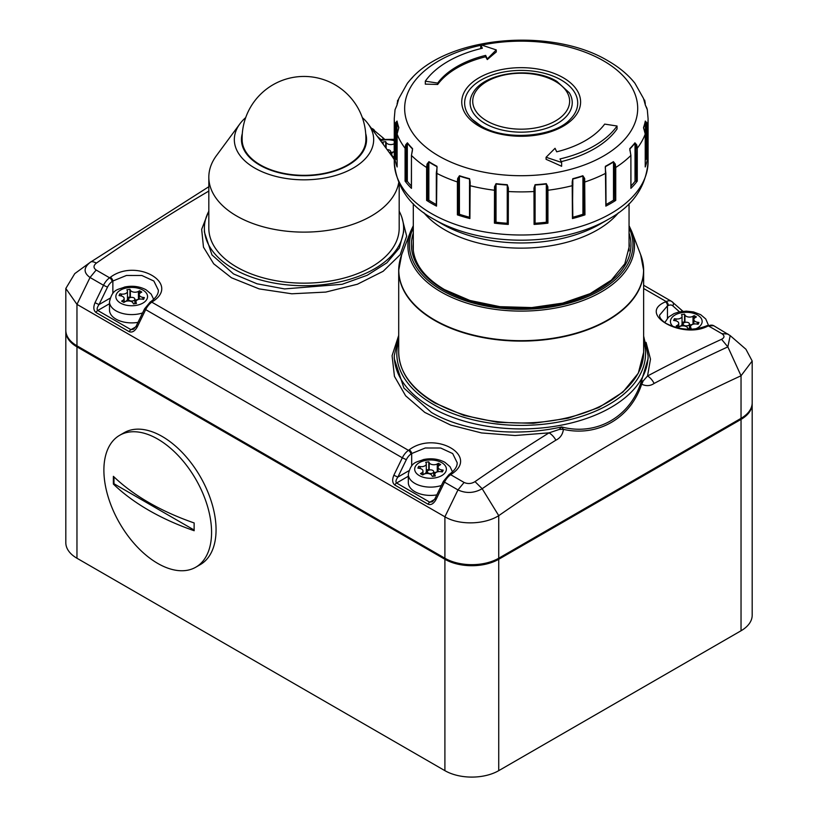 <?xml version="1.0" encoding="UTF-8"?>
<svg xmlns="http://www.w3.org/2000/svg" width="818" height="818" viewBox="0 0 818 818"><rect width="100%" height="100%" fill="white"/><g stroke="black" fill="none" stroke-linecap="round" stroke-linejoin="round"><path stroke-width="1.23" d="M684.053 325.349A3.17 1.83 0 0 0 687.509 325.748A3.17 1.83 0 0 0 689.462 324.051A3.17 1.83 0 0 0 688.541 322.762A3.17 1.83 0 0 0 685.075 322.364A3.17 1.83 0 0 0 683.122 324.051A3.17 1.83 0 0 0 684.053 325.349M695.269 317.578A4.826 2.781 0 0 0 693.858 319.552A4.826 2.781 0 0 0 695.269 321.515A4.826 2.781 0 0 0 697.427 322.241L698.961 322.476L698.143 324.245L696.609 324.01A4.826 2.781 0 0 0 690.535 326.699A4.826 2.781 0 0 0 690.699 327.415L691.108 328.304L688.05 328.775L687.631 327.895A4.826 2.781 0 0 0 679.564 326.648L678.439 327.292L676.2 325.993L677.324 325.349A4.826 2.781 0 0 0 678.735 323.376A4.826 2.781 0 0 0 675.157 320.687L673.623 320.451L674.441 318.683L675.975 318.918A4.826 2.781 0 0 0 682.048 316.229A4.826 2.781 0 0 0 681.885 315.503L681.476 314.623L684.543 314.153L684.952 315.032A4.826 2.781 0 0 0 686.2 316.28A4.826 2.781 0 0 0 693.02 316.28L694.145 315.636L696.384 316.934L695.269 317.578M689.462 324.869A4.826 2.781 0 0 0 693.02 324.051L693.02 316.28M693.858 323.57L693.02 324.051M694.145 318.591L694.145 315.636M674.441 320.574L674.441 318.683M678.735 326.648A4.826 2.781 0 0 0 682.048 324L682.048 316.229M684.543 314.153L684.543 321.924L682.048 322.302M684.543 321.924L684.778 322.445M387.19 149.704A3.17 1.83 180 0 1 389.705 150.226A3.17 1.83 180 0 1 390.636 151.524A3.17 1.83 180 0 1 389.552 152.905M394.266 143.712L394.194 143.753A4.826 2.781 180 0 1 387.374 143.753A4.826 2.781 180 0 1 386.116 142.506L385.707 141.616L382.65 142.097L383.059 142.976A4.826 2.781 180 0 1 383.223 143.702A4.826 2.781 180 0 1 383.141 144.203M391.74 155.86L392.282 155.778L391.873 154.888A4.826 2.781 180 0 1 391.71 154.173A4.826 2.781 180 0 1 394.266 151.708M394.266 151.483L394.194 151.524A4.826 2.781 180 0 1 390.636 152.342M385.707 147.69L385.707 141.616M133.947 297.885A3.17 1.83 0 0 0 130.491 297.496A3.17 1.83 0 0 0 128.538 299.184A3.17 1.83 0 0 0 129.459 300.482A3.17 1.83 0 0 0 132.925 300.881A3.17 1.83 0 0 0 134.878 299.184A3.17 1.83 0 0 0 133.947 297.885M122.731 300.482A4.826 2.781 0 0 0 124.142 298.509A4.826 2.781 0 0 0 122.731 296.535A4.826 2.781 0 0 0 120.573 295.819L119.039 295.584L119.857 293.815L121.391 294.051A4.826 2.781 0 0 0 127.465 291.361A4.826 2.781 0 0 0 127.301 290.635L126.892 289.756L129.95 289.275L130.369 290.165A4.826 2.781 0 0 0 138.436 291.412L139.561 290.768L141.8 292.057L140.676 292.711A4.826 2.781 0 0 0 139.264 294.674A4.826 2.781 0 0 0 142.843 297.363L144.377 297.609L143.559 299.378L142.025 299.143A4.826 2.781 0 0 0 135.952 301.832A4.826 2.781 0 0 0 136.115 302.548L136.524 303.437L133.457 303.907L133.048 303.028A4.826 2.781 0 0 0 131.8 301.77A4.826 2.781 0 0 0 124.98 301.77L123.855 302.425L121.616 301.126L122.731 300.482L122.731 301.77M142.567 312.957A22.209 12.822 180 0 1 116.003 310.84A22.209 12.822 180 0 1 109.5 301.77L109.5 310.063A22.209 12.822 0 0 0 116.003 319.132A22.209 12.822 0 0 0 137.997 322.364M119.857 295.707L119.857 293.815M124.142 301.781A4.826 2.781 0 0 0 127.465 299.132L127.465 291.361M129.95 289.275L129.95 297.046L127.465 297.435M129.95 297.046L130.195 297.578M134.878 300.001A4.826 2.781 0 0 0 138.436 299.184L138.436 291.412M139.264 298.703L138.436 299.184M139.561 293.723L139.561 290.768M428.295 473.009A3.17 1.83 180 0 1 427.364 471.71A3.17 1.83 180 0 1 429.327 470.023A3.17 1.83 180 0 1 432.783 470.422A3.17 1.83 180 0 1 433.714 471.71A3.17 1.83 180 0 1 431.751 473.407A3.17 1.83 180 0 1 428.295 473.009M430.626 474.307A4.826 2.781 180 0 1 431.884 475.555L432.293 476.434L435.35 475.964L434.941 475.074A4.826 2.781 180 0 1 434.777 474.358A4.826 2.781 180 0 1 440.851 471.669L442.385 471.904L443.203 470.135L441.679 469.9A4.826 2.781 180 0 1 438.1 467.211A4.826 2.781 180 0 1 439.511 465.238L440.636 464.593L438.387 463.295L437.272 463.939A4.826 2.781 180 0 1 429.194 462.691L428.785 461.812L425.718 462.282L426.127 463.162A4.826 2.781 180 0 1 426.29 463.888A4.826 2.781 180 0 1 420.217 466.577L418.693 466.342L417.865 468.111L419.399 468.346A4.826 2.781 180 0 1 421.567 469.072A4.826 2.781 180 0 1 422.978 471.035A4.826 2.781 180 0 1 421.567 473.009L420.442 473.653L422.681 474.951L423.806 474.307A4.826 2.781 180 0 1 430.626 474.307M436.822 494.89A22.209 12.822 180 0 1 414.828 491.659A22.209 12.822 180 0 1 408.325 482.589L408.325 474.307A22.209 12.822 0 0 0 414.828 483.366A22.209 12.822 0 0 0 441.403 485.483M438.387 466.25L438.387 463.295M438.1 471.229L437.272 471.71A4.826 2.781 180 0 1 433.714 472.528M426.29 469.961L428.785 469.583L428.785 461.812M428.785 469.583L429.031 470.105M426.29 463.888L426.29 471.659A4.826 2.781 180 0 1 422.978 474.307M418.693 468.233L418.693 466.342M394.92 158.968L394.92 126.064L395.513 122.864L396.219 123.344L396.945 121.35L396.945 159.561L394.92 158.968A126.913 73.272 0 0 0 397.119 166.964L397.119 166.811M405.084 181.126L405.084 148.232L405.616 144.919L406.464 145.267L407.323 143.119L407.323 181.33L405.084 181.126A126.913 73.272 0 0 0 411.454 188.344L411.454 187.976M426.607 200.39L426.607 167.486L427.037 164.091L427.937 164.275L428.857 161.974L428.857 200.185L426.607 200.39A126.913 73.272 0 0 0 431.434 203.334A126.913 73.272 0 0 0 436.536 206.116L436.505 205.584M457.395 214.868L457.395 181.964L457.671 178.508L458.54 178.528L459.419 176.064L459.419 214.275L457.395 214.868A126.913 73.272 0 0 0 469.9 218.549L469.583 185.482M494.42 223.15L494.522 186.749L495.268 186.627L496.025 184.009L496.025 222.22L494.42 223.15A126.913 73.272 0 0 0 508.285 224.418L507.712 224.05L507.722 191.207M547.344 223.048L547.078 186.627L547.825 186.749L547.927 190.246L547.927 223.15L547.344 223.048M584.185 214.807L583.807 178.528L584.676 178.508L584.952 214.868L584.185 214.807M428.857 200.185A125.011 72.168 0 0 0 432.783 202.557A125.011 72.168 0 0 0 436.321 204.52M480.718 45.338A116.524 67.28 0 0 0 438.775 156.003A116.524 67.28 0 0 0 603.572 156.003A116.524 67.28 0 0 0 603.572 60.859A116.524 67.28 0 0 0 481.822 45.113M427.037 164.091L428.929 161.657A124.909 72.117 0 0 0 432.855 164.029A124.909 72.117 0 0 0 436.955 166.289L436.536 206.116M457.671 178.508L459.471 175.737A124.909 72.117 0 0 0 469.583 178.713L470.166 182.189L469.9 218.549M494.522 186.749L496.045 183.672A124.909 72.117 0 0 0 507.262 184.694L508.377 188.017L508.285 224.418M534.635 191.207L534.635 224.05L534.072 224.418L533.98 188.017L535.084 184.694A124.909 72.117 0 0 0 546.301 183.672L547.825 186.749M572.764 185.482L572.447 218.549L572.181 182.189L572.764 178.713A124.909 72.117 0 0 0 582.876 175.737L584.676 178.508M605.841 205.584L605.392 166.289A124.909 72.117 0 0 0 613.418 161.657L615.31 164.091L615.739 167.486L615.739 200.39L614.819 200.4L614.41 164.275L615.31 164.091M630.893 187.976L630.893 155.44L629.778 148.661A124.909 72.117 0 0 0 634.932 142.823L636.731 144.919L637.263 148.232L637.263 181.126L636.394 181.31L635.883 145.267L636.731 144.919M645.228 166.811L645.228 134.07L643.531 127.536A124.909 72.117 0 0 0 645.3 121.064L646.833 122.864L647.427 126.064L647.427 158.968L646.701 159.295L646.701 126.391L646.128 123.344L646.833 122.864M396.219 159.234L396.219 123.344L395.646 126.391L394.92 126.064A126.913 73.272 180 0 1 394.266 118.62L394.266 161.739A126.913 73.272 0 0 0 431.434 213.549A126.913 73.272 0 0 0 569.737 229.429A126.913 73.272 0 0 0 648.081 161.739L648.081 118.62L647.304 109.714L645.3 105.001A124.909 72.117 0 0 0 643.531 98.528L634.932 83.252A124.909 72.117 0 0 0 632.539 80.379A124.909 72.117 0 0 0 629.778 77.403M644.257 100.634L644.635 100.082L645.249 103.252L644.707 100.266M645.228 166.964A126.913 73.272 0 0 0 647.427 158.968M630.893 188.344A126.913 73.272 0 0 0 637.263 181.126M605.811 206.116A126.913 73.272 0 0 0 615.739 200.39M572.447 218.549A126.913 73.272 0 0 0 584.952 214.868M534.072 224.418A126.913 73.272 0 0 0 547.927 223.15M608.285 219.357L600.085 224.091A111.596 64.428 0 0 1 442.272 224.091A111.596 64.428 0 0 0 442.272 224.091L434.061 219.357A123.191 71.125 180 0 0 608.285 219.357C632.876 205.921 646.138 186.708 648.081 161.739M425.309 81.176L425.309 84.152A640.77 505.36 24.9 0 1 437.671 84.479A90.737 52.393 180 0 1 485.657 56.769A640.77 135.41 81.2 0 1 487.293 59.581A637.273 260.165 -71.6 0 1 496.26 51.974L496.26 49.918L480.718 44.745L482.344 48.252A103.436 59.714 0 0 0 425.309 81.176L437.671 83.088A90.737 52.393 180 0 1 485.657 55.389L487.293 58.896L496.26 49.918M480.718 44.745L480.718 48.569A640.77 135.41 81.2 0 1 480.749 48.63M561.24 161.627A103.436 59.714 0 0 0 617.038 128.988L617.038 126.013L604.676 124.101A90.737 52.393 180 0 1 556.69 151.811L555.054 148.293L546.087 157.271L561.629 162.455L560.003 158.948A103.436 59.714 0 0 0 617.038 126.013M546.087 157.271L546.087 159.326A637.273 450.626 45 0 1 561.629 166.289L561.629 162.455M412.579 77.403A124.909 72.117 0 0 0 409.808 80.379A124.909 72.117 0 0 0 407.415 83.252L398.816 98.528A124.909 72.117 0 0 0 397.047 105.001L395.043 109.714L394.266 118.62M397.098 104.469L398.09 100.634M395.513 122.864L397.047 121.064A124.909 72.117 0 0 0 398.816 127.536L397.119 134.07L397.119 166.964M405.616 144.919L407.415 142.823A124.909 72.117 0 0 0 412.579 148.661L411.454 155.44L411.454 188.344M606.026 204.52A125.011 72.168 0 0 0 613.49 200.185L613.49 161.974L614.41 164.275L614.819 200.4M614.41 200.175L613.49 200.185M605.392 169.817L605.453 168.937M605.248 167.506L605.453 166.616A125.011 72.168 180 0 0 613.49 161.974L613.418 161.657M584.072 181.821L584.952 181.964A126.913 73.272 180 0 0 605.811 173.222L605.248 167.455M572.498 181.862L572.825 185.308L572.805 179.04L572.805 184.316M572.825 217.24A125.011 72.168 0 0 0 582.927 214.275L582.927 176.064L583.807 178.528L584.072 214.715M583.807 214.428L582.927 214.275M533.98 188.017L534.543 187.803L534.635 191.146L534.532 187.353M534.532 187.261L535.095 185.032L535.095 223.242A125.011 72.168 0 0 0 546.322 222.22L546.322 184.009L547.078 186.627L547.16 222.844M547.078 222.516L546.322 222.22M495.268 222.516L495.268 186.627L495.187 222.844M496.025 222.22A125.011 72.168 0 0 0 507.252 223.242L507.252 185.032L508.377 188.017M507.712 224.05L507.712 191.146L507.814 187.261L507.712 191.146L508.285 191.514A126.913 73.272 180 0 0 534.072 191.514L534.635 191.146L534.635 224.05M458.54 214.428L458.54 178.528L458.284 214.715M459.419 214.275A125.011 72.168 0 0 0 469.522 217.24M469.522 218.212L469.522 185.308L470.166 182.189M427.937 200.175L427.937 164.275L427.538 200.4M406.464 181.156L406.464 145.267L405.953 181.31M407.323 181.33A125.011 72.168 0 0 0 411.372 186.013M396.945 159.561A125.011 72.168 0 0 0 397.098 160.328M645.249 160.328A125.011 72.168 0 0 0 645.402 159.561L645.402 121.35L646.128 123.344L646.128 159.234L646.701 159.295M646.128 159.234L645.402 159.561M630.975 186.013A125.011 72.168 0 0 0 635.024 181.33L635.024 143.119L635.883 145.267L636.394 181.31M635.883 181.156L635.024 181.33M572.181 182.189L572.436 180.543M469.542 184.316L469.542 179.04L469.849 181.862M436.894 168.937L436.955 169.817M428.929 161.657L428.857 161.974A125.011 72.168 180 0 0 432.783 164.346A125.011 72.168 180 0 0 436.894 166.616L437.098 167.506M412.487 149.991L411.454 155.44A126.913 73.272 180 0 0 426.607 167.486L427.538 167.506M407.415 142.823L407.323 143.119A125.011 72.168 180 0 0 412.487 148.968L412.221 151.79M646.833 108.078L647.304 109.714M643.797 128.978L643.623 128.058M644.635 130.86L643.623 127.833A125.011 72.168 180 0 0 645.402 121.35A0.634 0.511 -169 0 0 645.3 121.064M636.394 148.406L637.263 148.232A126.913 73.272 180 0 0 645.228 134.07L644.543 130.624M629.962 150.86L629.86 149.991M630.361 152.138L629.86 148.968A125.011 72.168 180 0 0 635.024 143.119L634.932 142.823M614.819 167.506L615.739 167.486A126.913 73.272 180 0 0 630.893 155.44L630.249 151.8M437.671 84.479L437.671 83.088M485.657 56.769L485.657 55.389M487.293 59.581L487.293 58.896M157.731 563.418A76.146 43.968 60 0 1 107.986 496.321A76.146 43.968 60 0 1 119.663 435.299A76.146 43.968 60 0 1 157.731 439.072A76.146 43.968 60 0 1 207.475 506.178A76.146 43.968 60 0 1 195.809 567.191A76.146 43.968 60 0 1 157.731 563.418M148.794 510.289A234.735 135.522 180 0 1 113.395 484.103A227.731 131.483 -60 0 1 113.395 476.332A234.735 135.522 0 0 0 148.794 502.518A234.735 135.522 0 0 0 194.163 522.958A227.731 131.483 120 0 0 194.163 530.729A234.735 135.522 180 0 1 148.794 510.289M119.663 435.299L124.142 432.712A76.146 43.968 60 0 1 162.22 436.485A76.146 43.968 60 0 1 211.964 503.581A76.146 43.968 60 0 1 200.287 564.604L195.809 567.191M194.152 530.044L113.988 483.765L113.395 484.103M113.988 483.765L113.988 476.894M76.964 558.244L444.9 770.658L444.9 559.277L76.964 346.852L76.964 558.244A38.078 21.984 180 0 1 65.818 542.692L65.818 331.31A38.078 21.984 180 0 0 76.964 346.852A1.268 0.736 120 0 1 77.229 345.963M498.735 770.658L741.036 630.77L741.036 419.389L498.735 559.277L498.735 770.658A38.078 21.984 180 0 1 444.9 770.658M740.771 418.499A1.268 0.736 60 0 1 741.036 419.389A38.078 21.984 180 0 0 752.182 403.847L752.182 615.228A38.078 21.984 180 0 1 741.036 630.77M241.566 141.892A88.968 51.36 180 0 1 242.138 141.575M365.871 141.575A88.968 51.36 180 0 1 366.444 141.892M365.718 133.671A62.567 36.125 180 0 1 332.629 171.729A62.567 36.125 180 0 1 259.766 165.144A62.567 36.125 180 0 1 242.292 133.671M362.313 117.587A69.673 40.225 180 0 1 368.1 123.835A69.673 40.225 180 0 1 343.008 172.935A69.673 40.225 180 0 1 254.735 168.048A69.673 40.225 180 0 1 239.909 123.835A69.673 40.225 180 0 1 245.697 117.587M368.1 123.835L391.566 155.624A95.185 54.949 180 0 1 394.266 159.725M398.703 182.731A95.185 54.949 180 0 1 335.932 228.938A95.185 54.949 180 0 1 236.699 216.024A95.185 54.949 180 0 1 208.825 177.169A95.185 54.949 180 0 1 216.443 155.624L239.909 123.835M399.184 183.825L399.184 228.202A95.185 54.949 180 0 1 340.431 278.979A95.185 54.949 180 0 1 236.699 267.057A95.185 54.949 180 0 1 208.825 228.202L208.825 177.169M204.377 228.202L204.377 232.036L211.954 254.909L233.559 273.948L257.026 283.795L284.541 288.918L342.129 284.296L367.221 275.277L386.863 262.823L399.348 248.028L403.632 232.036L403.632 228.202A99.622 57.516 180 0 1 342.129 281.341A99.622 57.516 180 0 1 233.559 268.877A99.622 57.516 180 0 1 204.377 228.202A99.622 57.516 180 0 1 208.825 211.218M401.883 217.486L406.679 236.146L400.206 254.684L383.151 271.279L357.394 284.235L325.769 292.087L291.791 293.785L259.153 288.897L231.443 277.752L213.702 263.805L203.477 247.159L201.668 229.326L208.426 211.974M399.184 211.218A99.622 57.516 180 0 1 403.632 228.202M706.476 325.942A3.17 2.014 65.5 0 1 706.824 325.707L713.777 325.738L730.198 335.615L727.846 346.883A1729.63 998.604 120 0 0 654.124 383.448C650.29 386.055 646.138 386.3 641.68 384.194L641.476 380.81L648.081 358.662L648.081 355.656A126.913 73.272 180 0 1 569.737 423.346A126.913 73.272 180 0 1 431.434 407.466A126.913 73.272 180 0 1 394.266 355.656L394.266 358.662L403.908 388.08L431.434 412.446C464.522 431.976 516.802 437.098 561.588 426.935C596.772 436.25 630.923 416.638 641.476 380.81L643.101 381.024L647.529 376.004A1733.904 1001.079 -60 0 1 721.558 339.296C724.687 337.619 724.779 335.738 721.834 333.652L708.378 325.881A1733.904 1001.079 120 0 0 707.621 326.229C681.803 339.664 636.813 313.754 665.443 301.873A3.17 2.014 65.5 0 1 667.447 305.881L659.645 315.063C659.328 317.589 661.476 320.38 666.097 323.427C679.646 330.145 692.969 331.014 706.067 326.055A3.17 2.014 -114.5 0 1 707.621 326.229M152.557 301.627A3.17 1.626 55.1 0 0 150.982 301.474C156.044 297.691 158.498 293.938 158.355 290.196L153.866 281.034L141.862 275.492L126.453 275.461L112.864 281.014A3.17 1.626 -124.9 0 0 110.379 277.282C136.197 257.701 181.187 283.601 152.557 301.627A1733.904 1001.079 120 0 0 151.8 302.159L408.458 450.34A1733.904 1001.079 -60 0 1 409.215 449.808C435.033 430.227 480.023 456.127 451.393 474.154A1733.904 1001.079 120 0 0 450.636 474.685L464.092 482.456C467.814 484.103 471.454 483.827 475.013 481.628A1733.904 1001.079 -60 0 1 549.052 432.855L515.115 435.513L481.546 432.947L450.708 425.104L424.798 412.425L405.626 395.789L394.45 376.382L392.078 355.707L398.703 335.39M646.056 342.374L650.494 359.122L647.529 376.004A12.689 7.618 -118 0 1 654.124 383.448M394.266 157.025L392.609 157.107M112.864 293.365L112.864 281.014A1730.735 999.248 120 0 0 112.107 281.545A9.519 5.491 120 0 0 107.506 287.138L99.019 304.582L95.011 302.711L103.497 285.267L90.041 277.496C83.446 272.752 83.487 267.721 90.154 262.394C91.064 261.269 93.16 261.494 96.442 263.059C93.313 265.523 93.221 267.854 96.166 270.032L109.622 277.803A1733.904 1001.079 -60 0 1 110.379 277.282M643.101 381.024A12.689 3.916 -50 0 1 641.68 384.194C630.494 418.295 597.794 437.098 563.438 429.368C562.682 434.511 560.166 438.111 555.892 440.166A1729.63 998.604 120 0 0 482.17 488.724L498.735 515.657C484.379 524.808 458.898 525.299 444.9 516.792L76.964 304.368L65.818 288.478L74.765 273.621L89.581 262.803M721.558 339.296L727.846 346.883L741.036 375.769A1705.847 984.882 120 0 0 498.735 515.657L498.735 558.234L741.036 418.346A38.078 21.984 0 0 0 752.182 402.804L752.182 361.014L741.036 375.769L741.036 418.346M730.198 335.615L745.934 349.266L752.182 361.014M65.818 288.478L65.818 330.267A38.078 21.984 0 0 0 76.964 345.809L444.9 558.234A38.078 21.984 0 0 0 498.735 558.234M475.013 481.628L482.17 488.724C474.164 493.234 466.096 493.643 457.968 489.921L444.511 482.15L436.014 499.594L434.931 498.776L443.417 481.332L444.511 482.15A12.689 7.331 120 0 1 450.636 474.685A3.17 1.626 -125 0 0 449.051 474.522L449.808 474A3.17 1.626 55.1 0 1 451.393 474.154M559.205 429.46L561.588 426.935L563.438 429.368A12.689 2.587 174.1 0 0 559.205 429.46L549.052 432.855A12.689 7.025 -122 0 1 555.892 440.166M449.808 474C454.869 470.227 457.334 466.464 457.19 462.722L452.691 453.571L440.687 448.019L425.278 447.988L411.689 453.54A3.17 1.626 -124.9 0 0 409.215 449.808M680.811 309.562A3.17 2.566 132 0 1 681.169 309.817L681.169 309.817A3.17 2.566 132 0 1 681.895 311.433M381.986 137.035A3.17 2.566 132 0 1 382.333 137.291L382.333 137.291A3.17 2.566 132 0 1 383.069 138.896M137.189 327.067L136.105 326.249L144.592 308.805L145.676 309.623L137.189 327.067C134.786 331.249 132.127 332.783 129.193 331.679L95.992 312.507A3.17 1.83 -60 0 1 97.761 310.492L130.962 329.664L133.579 329.225L136.105 326.249M110.052 298.212L99.019 304.582C97.056 307.445 96.626 309.419 97.761 310.492L109.5 303.713M411.689 465.892L411.689 453.54A1730.735 999.248 120 0 0 410.933 454.072A9.519 5.491 120 0 0 406.341 459.665L397.855 477.109C395.881 479.982 395.462 481.945 396.587 483.019L429.798 502.191L432.405 501.751L434.931 498.776M408.877 470.749L397.855 477.109L393.847 475.238C392.016 479.757 392.343 483.019 394.828 485.033A3.17 1.83 -60 0 1 396.587 483.019L408.325 476.25M260.257 164.868A61.871 35.716 0 0 0 327.18 172.731A61.871 35.716 0 0 0 365.861 140.236A61.892 61.892 0 0 0 334.951 84.735A61.892 61.892 0 0 0 242.148 140.226A61.871 35.716 0 0 0 260.257 164.868M242.138 139.602A61.871 35.716 0 0 0 242.148 140.236M684.952 322.394L684.952 315.032M695.811 328.795A15.859 9.162 0 0 0 697.509 314.991A15.859 9.162 0 0 0 676.108 314.439A15.859 9.162 0 0 0 673.275 326.699M697.427 324.132L697.427 322.241M690.699 328.366L690.699 327.415M677.324 326.648L677.324 325.349M675.975 320.861L675.975 318.918M386.116 148.242L386.116 142.506M380.544 140.696A15.859 9.162 180 0 1 394.266 140.655M394.194 151.524L394.194 143.753M391.873 155.839L391.873 154.888M142.925 290.114A15.859 9.162 0 0 0 120.491 290.114A15.859 9.162 0 0 0 120.491 303.069A15.859 9.162 0 0 0 142.925 303.069A15.859 9.162 0 0 0 142.925 290.114M121.391 295.993L121.391 294.051M130.369 297.527L130.369 290.165M142.843 299.265L142.843 297.363M136.115 303.498L136.115 302.548M421.567 474.307L421.567 473.009M419.317 475.595A15.859 9.162 180 0 1 419.317 462.651A15.859 9.162 180 0 1 441.751 462.651A15.859 9.162 180 0 1 441.751 475.595A15.859 9.162 180 0 1 419.317 475.595M434.941 476.025L434.941 475.074M441.679 471.792L441.679 469.9M437.272 471.71L437.272 463.939M429.194 470.053L429.194 462.691M420.217 468.52L420.217 466.577M397.64 100.266L397.313 103.528M397.119 104.397L397.119 103.334M397.119 133.907L397.119 134.07A126.913 73.272 180 0 0 405.084 148.232L405.953 148.406M436.505 172.69L436.536 173.222A126.913 73.272 180 0 0 457.395 181.964L458.284 181.821M469.921 180.543L469.9 185.645A126.913 73.272 180 0 0 494.42 190.246L495.187 189.95M547.16 189.95L547.927 190.246A126.913 73.272 180 0 0 572.447 185.645L572.825 218.212M569.277 92.771A51.074 29.489 180 0 1 548.479 127.598A51.074 29.489 180 0 1 485.064 123.528A51.074 29.489 180 0 1 473.07 92.771C484.46 72.178 532.324 66.186 556.843 81.36L569.277 92.771M486.914 120.982A48.446 27.965 0 0 0 555.432 120.982A48.446 27.965 0 0 0 555.432 81.432A48.446 27.965 0 0 0 486.914 81.432A48.446 27.965 0 0 0 486.914 120.982M472.098 119.264L480.953 125.931C505.146 141.207 554.287 137.219 570.248 119.264A56.534 32.638 0 0 0 561.148 79.98A56.534 32.638 0 0 0 486.853 77.117A56.534 32.638 0 0 0 472.098 119.264A56.534 32.638 0 0 0 480.667 125.819M563.193 77.71A59.428 34.305 180 0 1 563.193 126.228A59.428 34.305 180 0 1 479.154 126.228A59.428 34.305 180 0 1 479.154 77.71A59.428 34.305 180 0 1 563.193 77.71M648.081 118.62A126.913 73.272 180 0 1 647.427 126.064L646.701 126.391M618.541 212.68A107.874 62.28 180 0 1 444.9 229.899A107.874 62.28 180 0 1 423.806 212.68M645.228 103.334L645.228 104.397M606.026 205.839L605.841 172.69M582.876 175.737L582.927 176.064A125.011 72.168 180 0 1 572.805 179.04L572.764 178.713M546.301 183.672L546.322 184.009A125.011 72.168 180 0 1 535.095 185.032L535.084 184.694M507.262 184.694L507.252 185.032A125.011 72.168 180 0 1 496.025 184.009L496.045 183.672M469.583 178.713L469.542 179.04A125.011 72.168 180 0 1 459.419 176.064L459.471 175.737M395.646 126.391L395.646 159.295M398.816 127.536L398.724 127.833A125.011 72.168 180 0 1 396.945 121.35A0.634 0.511 169 0 1 397.047 121.064M396.975 105.113A125.011 72.168 180 0 1 398.724 98.794L398.724 98.794M643.623 98.794L643.613 98.753A125.011 72.168 180 0 1 645.402 105.277A0.634 0.511 -11 0 0 645.392 105.195L643.531 98.528M411.464 155.072L411.372 188.16M398.816 98.528L396.955 105.195A0.634 0.511 11 0 1 397.047 105.001M396.945 105.277A0.634 0.511 11 0 1 396.955 105.195L395.043 109.714M634.932 83.252L632.539 80.379C626.005 73.007 617.927 66.555 608.285 61.002C551.915 26.749 446.669 35.767 409.808 80.379L407.415 83.252M645.034 103.528L645.249 104.469M645.3 105.001A0.634 0.511 -11 0 1 645.392 105.195L646.823 108.037M630.975 188.16L630.882 155.072M629.052 233.007A109.786 63.385 180 0 1 572.467 300.82A109.786 63.385 180 0 1 443.54 289.603A109.786 63.385 180 0 1 413.305 233.007M413.305 227.874A111.78 64.53 0 0 0 442.139 290.41A111.78 64.53 0 0 0 577.222 300.615A111.78 64.53 0 0 0 629.052 227.874M629.052 225.686L631.793 231.555A113.293 65.409 180 0 1 575.657 303.049A113.293 65.409 180 0 1 441.066 291.954A113.293 65.409 180 0 1 410.564 231.555L401.669 254.735A122.403 70.665 0 0 0 434.624 319.981A122.403 70.665 0 0 0 580.034 331.975A122.403 70.665 0 0 0 640.678 254.735L643.643 270.4A122.465 70.706 180 0 1 568.04 335.717A122.465 70.706 180 0 1 434.573 320.39A122.465 70.706 180 0 1 398.703 270.4A122.465 70.706 180 0 1 399.429 262.731M642.917 262.731A122.465 70.706 180 0 1 643.643 270.4L643.643 352.292L638.316 373.172L622.887 392.119L598.776 407.558L568.05 418.254L533.305 423.315L497.518 422.323L463.755 415.37L434.9 403.008C411.342 389.061 399.276 372.149 398.703 352.292A122.465 70.706 0 0 0 434.573 402.282A122.465 70.706 0 0 0 568.04 417.609A122.465 70.706 0 0 0 643.643 352.292M498.479 558.387A1.268 0.736 60 0 1 498.735 559.277A38.078 21.984 180 0 1 444.9 559.277A1.268 0.736 120 0 1 445.156 558.387M398.703 341.065A124.377 71.81 0 0 0 433.233 404.358A124.377 71.81 0 0 0 578.643 417.262A124.377 71.81 0 0 0 643.643 341.065M665.443 301.873A1733.904 1001.079 -60 0 1 666.2 301.535L643.643 288.509M208.825 191.064A1733.904 1001.079 120 0 0 96.442 263.059M713.777 325.738A12.689 7.331 120 0 0 708.378 325.881A3.17 2.014 65.5 0 0 706.824 325.707L706.067 326.055M727.959 334.041L721.834 333.652M394.828 485.033L428.029 504.205C430.953 505.309 433.622 503.776 436.014 499.594M393.847 475.238L402.333 457.804L145.676 309.623A12.689 7.331 120 0 1 151.8 302.159A3.17 1.626 -125 0 0 150.226 301.995L144.592 308.805M95.011 302.711C93.18 307.22 93.508 310.492 95.992 312.507M96.166 270.032L90.041 277.496L76.964 304.368L76.964 345.809M464.092 482.456L457.968 489.921L444.9 516.792L444.9 558.234M406.341 459.665L402.333 457.804A12.689 7.331 -60 0 1 408.458 450.34A3.17 1.626 -125 0 1 410.933 454.072M107.506 287.138L103.497 285.267A12.689 7.331 -60 0 1 109.622 277.803A3.17 1.626 -125 0 1 112.107 281.545M384.102 138.784L382.589 137.567M682.928 311.31L681.414 310.094M668.204 305.543A3.17 2.014 65.5 0 0 666.2 301.535A12.689 7.331 -60 0 1 671.598 301.392A12.689 7.331 -60 0 1 672.324 301.924A3.17 2.566 132 0 1 672.682 302.179A3.17 2.566 132 0 1 672.795 305.83A9.519 5.491 120 0 0 668.204 305.543A1730.735 999.248 120 0 0 667.447 305.881L667.447 318.233M371.444 128.365A12.689 7.331 -60 0 1 372.763 128.866A12.689 7.331 -60 0 1 373.489 129.387A3.17 2.566 132 0 1 373.846 129.653A3.17 2.566 132 0 1 374.419 132.393M380.646 139.316L377.313 136.309M129.193 331.679A3.17 1.83 -60 0 1 130.962 329.664L135.757 326.893M428.029 504.205A3.17 1.83 -60 0 1 429.798 502.191L434.583 499.42M679.482 311.842L672.795 305.83M689.462 324.051L689.462 328.56M693.858 324.051L693.858 319.552M708.408 325.145L705.77 318.989L700.678 314.674L693.531 311.934L686.282 311.137L679.104 311.924L674.042 313.58L668.572 317.098L664.809 322.578M690.535 328.396L690.535 326.699M678.735 327.118L678.735 323.376M683.122 324.051L683.122 325.83M390.636 151.524L390.636 154.367M394.266 139.316L379.695 139.541M383.223 144.316L383.223 143.702M391.71 155.809L391.71 154.173M128.538 299.184L128.538 300.963M124.142 302.251L124.142 298.509M109.5 301.77C112.516 288.529 118.109 289.889 124.673 287.026C132.516 285.451 139.653 286.372 146.095 289.807L151.177 294.122L153.651 299.316M139.264 299.184L139.264 294.674M135.952 303.519L135.952 301.832M134.878 299.184L134.878 303.693M427.364 471.71L427.364 473.489M422.978 474.777L422.978 471.035M408.325 474.307C411.342 461.066 416.935 462.415 423.499 459.552C431.342 457.978 438.489 458.898 444.931 462.334L450.012 466.649L452.487 471.843M434.777 476.056L434.777 474.358M438.1 471.71L438.1 467.211M433.714 471.71L433.714 476.219M436.321 205.839L436.321 172.946L437.098 167.455M629.052 250.85L629.052 203.702M413.305 250.85L413.305 203.702M442.262 224.091L434.061 219.357C409.47 205.921 396.209 186.708 394.266 161.739M397.098 166.892L397.098 133.988L398.734 127.935M645.249 166.892L645.249 133.988M629.052 241.31L629.369 246.075L624.819 263.764L611.373 280.134L590.064 293.682L562.733 303.11L531.782 307.578L499.91 306.668L469.89 300.462L444.338 289.521C423.744 277.19 413.294 262.711 412.978 246.075L413.305 241.31M631.793 231.555L640.678 254.735M401.669 254.735L398.703 270.4L398.703 352.292M413.305 225.686L410.564 231.555M65.829 330.779L65.818 331.31M752.182 403.847L752.171 403.315M648.081 355.656L643.643 336.075M682.958 311.3L671.598 301.392L643.643 285.247M384.133 138.774L371.096 127.905M398.703 336.075L394.266 355.656M90.256 262.322L208.825 186.719M394.266 156.535L392.292 156.637M150.982 301.474L150.226 301.995M449.051 474.522L443.417 481.332M365.871 144.97L365.871 139.898M242.138 144.97L242.138 139.898"/></g></svg>
